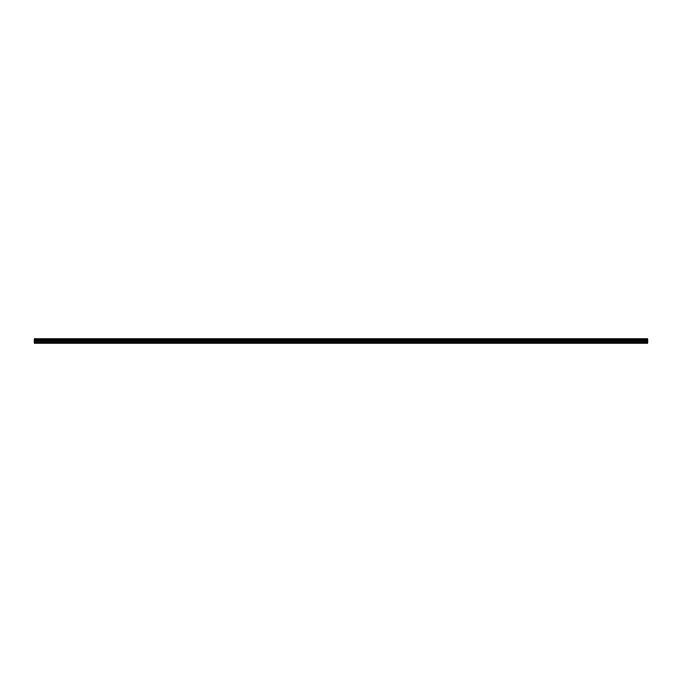 <?xml version="1.0" encoding="UTF-8"?>
<svg xmlns="http://www.w3.org/2000/svg" width="682" height="682" viewBox="0 0 682 682"><rect width="100%" height="100%" fill="white"/><g stroke="black" fill="none" stroke-linecap="round" stroke-linejoin="round"><path stroke-width="1.02" d="M34.1 342.27L34.1 340.037L647.9 340.037L647.9 343.106L34.1 343.106L34.1 342.27L647.9 342.27M34.1 339.048L647.9 338.894L34.1 338.894L34.1 339.926L647.9 340.037M647.9 339.048L647.9 339.926M647.9 339.44L34.1 339.44M647.9 342.961L34.1 342.961M34.1 341.801L647.9 341.801M34.1 340.736L647.9 340.736M647.9 340.548L34.1 340.548M647.9 339.551L34.1 339.551"/></g></svg>
